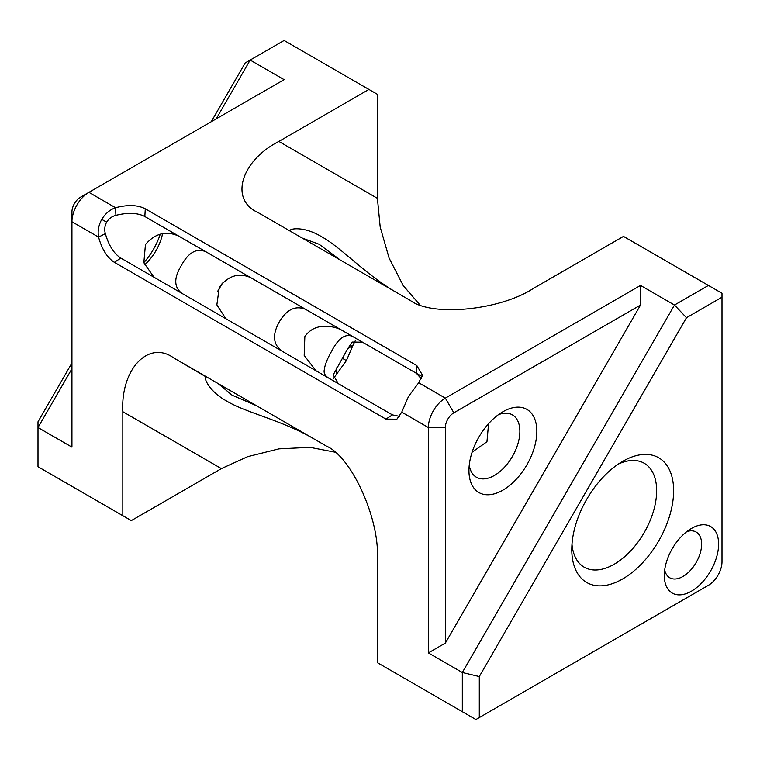 <?xml version="1.0" encoding="UTF-8"?>
<svg xmlns="http://www.w3.org/2000/svg" width="760" height="760" viewBox="0 0 760 760"><rect width="100%" height="100%" fill="white"/><g stroke="black" fill="none" stroke-linecap="round" stroke-linejoin="round"><path stroke-width="1.14" d="M691.448 528.457L691.448 528.457A38.408 22.173 -60 0 1 718.608 544.141A38.408 22.173 -60 0 1 691.448 591.175A38.408 22.173 -60 0 1 664.297 575.491A38.408 22.173 -60 0 1 691.448 528.457L691.448 528.457M664.696 569.905A26.4 15.248 120 0 0 669.76 577.781A26.4 15.248 120 0 0 682.964 576.469A26.4 15.248 120 0 0 700.207 553.204A26.4 15.248 120 0 0 696.16 532.047A26.4 15.248 120 0 0 686.803 531.601M622.706 461.329L622.706 461.329A72.01 41.572 -60 0 1 673.626 490.732A72.01 41.572 -60 0 1 622.706 578.92A72.01 41.572 -60 0 1 571.786 549.518A72.01 41.572 -60 0 1 622.706 461.329L622.706 461.329M571.986 544.283A60.011 34.646 120 0 0 584.212 567.197A60.011 34.646 120 0 0 614.222 564.224A60.011 34.646 120 0 0 653.419 511.347A60.011 34.646 120 0 0 644.223 463.258A60.011 34.646 120 0 0 618.269 464.113M222.338 283.109A60.011 34.646 -60 0 1 217.255 291.916M181.83 293.303C173.879 287.185 173.755 277.865 181.45 265.363C188.423 252.444 196.555 247.902 205.836 251.731L250.781 277.675C238.906 272.431 228.409 275.614 219.298 287.223L216.857 304.883L225.853 318.677M340.347 260.072L319.143 244.273L302.185 238.041M422.104 376.589L341.525 330.068C336.452 327.417 330.733 326.163 324.358 326.315C316.046 326.43 309.548 329.859 304.845 336.613L304.19 355.395L315.799 370.519M218.158 383.591L232.094 395.19L256.348 405.64M143.82 262.637A48.003 27.721 120 0 0 160.274 234.137M162.573 233.7A36.005 20.786 -60 0 1 144.59 264.851M502.892 411.758L502.901 411.758A48.003 27.721 -60 0 1 536.845 431.357A48.003 27.721 -60 0 1 502.901 490.153A48.003 27.721 -60 0 1 468.948 470.554A48.003 27.721 -60 0 1 502.892 411.758A48.003 27.721 -60 0 1 502.901 411.758M469.262 465.12A36.005 20.786 120 0 0 476.406 477.233A36.005 20.786 120 0 0 494.408 475.447A36.005 20.786 120 0 0 517.931 443.726A36.005 20.786 120 0 0 512.411 414.874A36.005 20.786 120 0 0 498.351 414.732M281.779 351.006C273.02 344.346 272.194 334.628 279.309 321.869C286.795 309.329 295.621 305.188 305.776 309.434L416.66 373.454L352.526 336.423L362.51 342.19L352.184 342.057L347.519 349.049L353.162 344.916L346.398 360.601L333.602 378.28M328.519 377.995C324.862 375.611 323.475 372.761 324.358 369.436C324.919 364.857 327.218 358.995 331.255 351.861C338.133 338.447 345.22 333.308 352.526 336.423L362.51 342.19M488.575 423.681L486.951 441.75L472.122 452.181M401.745 412.148L396.881 419.197L385.938 419.111L114.38 262.323C107.236 257.745 101.973 249.347 98.572 237.12C97.498 231.22 98.553 225.302 101.754 219.355C105.336 213.579 109.934 209.703 115.548 207.718C127.832 204.544 137.75 204.905 145.284 208.8L416.841 365.588L422.389 375.022L418.712 382.755L408.509 396.454L401.745 412.148L428.374 427.528A24.006 13.861 -60 0 1 445.341 398.126L640.528 285.437L674.481 305.035L708.424 285.437L623.485 236.398L533.425 288.401C500.07 310.279 432.469 316.977 410.495 300.57L257.783 212.41C229.368 199.718 240.968 160.692 278.873 141.436L377.406 198.322L377.416 94.335L368.923 89.433L278.873 141.436M368.923 89.433L284.107 40.461L250.163 60.059L284.107 79.657L88.92 192.346A24.006 13.861 120 0 0 71.944 221.739L71.944 447.127L38 427.528L38 466.726L131.318 520.6L221.388 468.606L122.825 411.702L122.825 515.698M122.825 411.702C120.545 369.246 148.542 339.682 173.736 357.941L326.467 446.12C351.652 456.95 379.658 518.842 377.378 558.667L377.378 662.663L462.317 711.702L462.317 672.505L674.481 305.035L686.48 317.709L479.294 676.561L479.294 717.582L708.424 585.295A19.2 11.086 120 0 0 722 561.773L722 297.198L686.48 317.709M640.528 285.437L640.528 305.035L453.834 412.822A11.998 6.925 120 0 0 445.341 427.528L445.341 643.102L428.374 652.906L462.317 672.505L479.294 676.561M428.374 652.906L428.374 427.528L445.341 427.528M334.903 452.143L309.947 447.345L278.967 448.856L247.637 456.665L221.388 468.606M355.309 340.68L353.162 344.916M377.406 198.322L380.19 227.031L389.091 258.067L403.275 285.646L419.9 304.865M416.508 373.359L178.999 236.236C166.316 230.451 155.135 233.225 145.445 244.577L143.839 262.703L153.891 277.115M290.32 231.192L289.94 230.698M290.349 231.211C287.251 229.111 302.299 225.017 321.594 236.702C341.382 247.617 364.743 273.875 395.741 292.058M205.666 376.656L173.736 357.941L206.321 376.751C202.986 375.117 206.825 390.108 226.679 401.071C245.86 412.68 280.364 419.815 311.742 437.627L326.866 446.348M105.346 233.633L98.572 237.12L71.944 221.739L71.944 211.945A11.998 6.925 -60 0 1 80.427 197.248L88.92 192.346L80.436 197.248A11.998 6.925 -60 0 1 80.436 197.248L88.92 192.346L115.548 207.718L115.919 215.327C111.995 216.325 108.898 218.605 106.628 222.167C104.68 225.9 104.253 229.729 105.346 233.633C108.794 245.537 113.953 253.688 120.84 258.087L392.397 414.874L399.599 416.375M705.071 587.233A24.006 13.861 -60 0 1 705.024 587.252L708.424 585.295M211.242 121.723L245.185 62.928L250.163 60.059L216.21 118.854M71.944 368.733L38 427.528L38 421.791L71.944 362.995M445.341 643.102L640.528 305.035M421.306 378.784L416.404 373.302L144.837 216.514C137.57 212.752 127.927 212.363 115.919 215.327M338.238 383.601L333.231 374.88L347.519 349.049M336.946 367.346L336.195 374.309M722 297.198L722 293.274L708.424 285.437M462.317 711.702L475.893 719.539L479.294 717.582M418.712 382.755L445.341 398.126L453.834 412.822M342.769 358.511L346.398 360.601M145.284 208.8L144.837 216.514M416.841 365.588L416.404 373.302M106.628 222.167L101.754 219.355M120.84 258.087L114.38 262.323M392.397 414.874L385.938 419.111"/></g></svg>
